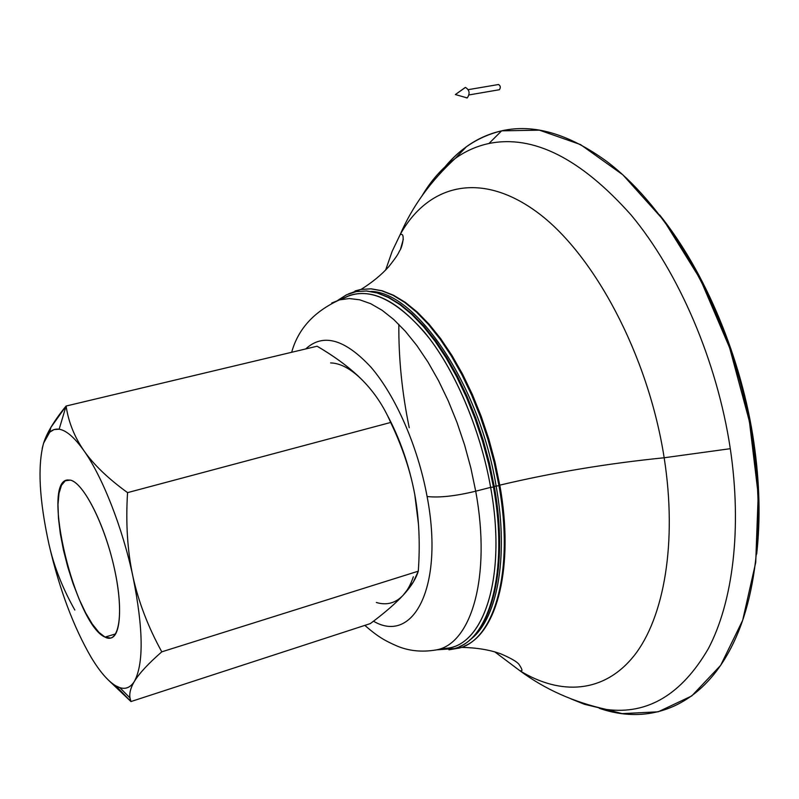 <?xml version="1.0" encoding="UTF-8"?>
<svg xmlns="http://www.w3.org/2000/svg" width="799" height="799" viewBox="0 0 799 799"><rect width="100%" height="100%" fill="white"/><g stroke="black" fill="none" stroke-linecap="round" stroke-linejoin="round"><path stroke-width="1.2" d="M337.907 300.364L346.646 294.741L356.304 291.585L366.401 291.006L377.138 292.963L388.384 297.498L399.959 304.639L411.725 314.357L423.46 326.571L434.996 341.153L446.112 357.912L456.599 376.589L466.286 396.893L474.966 418.486L482.476 440.988L488.678 463.989L493.472 487.09C508.943 572.124 489.188 639.979 454.381 648.568C489.188 639.979 508.943 572.124 493.472 487.09L490.636 487.37C507.265 578.236 483.075 647.53 444.414 648.568L447.12 648.239C484.324 644.513 506.816 575.879 490.636 487.37L493.472 487.09L488.678 463.989L482.476 440.988L474.966 418.486L466.286 396.893L456.599 376.589L446.112 357.912L434.996 341.153L423.46 326.571L411.725 314.357L399.959 304.639L388.384 297.498L377.138 292.963L366.401 291.006L356.304 291.585L350.601 293.103M459.275 648.069C494.421 639.38 514.476 571.175 498.985 485.742L496.129 486.032C509.333 559.27 496.529 621.602 469.283 640.349C496.529 621.602 509.333 559.27 496.129 486.032L498.985 485.742L494.182 462.541L487.949 439.43L480.389 416.828L471.66 395.135L461.912 374.741L451.345 355.984L440.139 339.166L428.524 324.534L416.678 312.269L404.823 302.511L393.128 295.35L381.792 290.806L370.946 288.858L360.748 289.448L355.036 290.966L360.748 289.448L370.946 288.858L381.792 290.806L393.128 295.35L404.823 302.511L416.678 312.269L428.524 324.534L440.139 339.166L451.345 355.984L461.912 374.741L471.66 395.135L480.389 416.828L487.949 439.43L494.182 462.541L498.985 485.742L499.814 485.203L498.985 485.742C514.476 571.175 494.421 639.38 459.275 648.069L448.988 649.807M346.097 297.168L347.875 296.129L346.097 297.168M370.826 291.425C415.899 291.865 479.42 384.389 496.129 486.032C479.42 384.389 415.899 291.865 370.826 291.425M341.523 299.385C364.983 285.483 392.569 296.349 424.279 331.975C454.082 367.9 480.189 428.174 490.636 487.37C480.848 431.989 457.398 375.4 429.872 339.046C400.649 302.651 374.082 288.069 350.152 295.29L343.031 298.476M91.356 657.657C99.935 671.819 108.075 681.207 115.795 685.832C123.505 690.256 129.708 688.758 134.412 681.357C143.86 663.51 143.361 628.513 132.894 576.369C138.477 601.807 148.105 626.965 161.788 651.834L418.296 571.175L161.788 651.834C148.254 663.659 139.126 673.507 134.412 681.357C129.758 689.207 128.609 695.939 130.966 701.552L370.337 623.59C384.389 613.093 395.315 603.654 403.115 595.285C410.836 586.975 415.899 578.935 418.296 571.175C420.244 543.6 419.076 518.022 414.761 494.451L418.506 524.583L414.761 494.451C410.406 470.911 402.376 446.911 390.671 422.461C383.83 406.541 374.531 392.579 362.786 380.574C350.951 368.549 335.72 357.093 317.103 346.227L66.097 406.032L317.103 346.227C333.483 355.835 347.146 365.752 358.102 375.979L362.786 380.574C374.531 392.579 383.83 406.541 390.671 422.461L127.56 492.633C125.653 523.005 127.431 550.92 132.894 576.369C143.361 628.513 143.86 663.51 134.412 681.357C139.126 673.507 148.254 663.659 161.788 651.834C148.105 626.965 138.477 601.807 132.894 576.369C122.517 527.74 102.442 476.763 83.995 450.796C74.617 437.562 66.337 430.371 59.146 429.203C52.055 428.324 46.871 432.978 43.585 443.175L42.197 448.409L43.585 443.175C37.443 466.047 39.251 499.834 49.019 544.528C54.022 566.541 62.622 588.374 74.826 610.036C62.622 588.374 54.022 566.541 49.019 544.528C59.376 589.243 73.488 626.945 91.356 657.657C73.488 626.945 59.376 589.243 49.019 544.528C39.251 499.834 37.443 466.047 43.585 443.175C46.931 432.678 54.432 420.294 66.097 406.032L50.856 427.455L43.585 443.175L49.698 432.229L54.062 429.552L59.146 429.203L66.097 406.032C68.454 421.972 74.417 436.893 83.995 450.796C93.643 464.638 108.165 478.581 127.56 492.633C108.165 478.581 93.643 464.638 83.995 450.796C74.417 436.893 68.454 421.972 66.097 406.032L59.146 429.203C66.337 430.371 74.617 437.562 83.995 450.796C102.442 476.763 122.517 527.74 132.894 576.369C127.431 550.92 125.653 523.005 127.56 492.633L390.671 422.461C402.376 446.911 410.406 470.911 414.761 494.451C419.076 518.022 420.244 543.6 418.296 571.175L413.283 582.081L403.115 595.285C395.545 603.175 386.616 605.572 376.329 602.486C386.616 605.572 395.545 603.175 403.115 595.285C395.315 603.654 384.389 613.093 370.337 623.59L130.966 701.552L107.875 679.599L130.966 701.552L115.795 685.832L130.966 701.552L130.017 697.946C129.178 693.232 130.637 687.709 134.412 681.357C130.627 687.42 125.783 689.517 119.87 687.659L115.795 685.832C108.075 681.207 99.935 671.819 91.356 657.657L91.366 657.677M70.382 480.119L67.296 479.999C40.899 482.656 75.446 624.968 105.039 637.123L115.705 633.867L105.039 637.123L110.721 638.051C121.618 635.924 122.816 600.818 112.289 559.699C101.892 518.581 82.557 482.676 70.382 480.119C83.585 482.716 105.039 525.143 114.587 569.427C124.334 613.772 119.101 644.783 105.039 637.123L98.876 632.319L92.275 624.039L85.573 612.743L79.071 599.03L73.039 583.53L67.755 566.95L63.441 550.012L60.285 533.452L58.437 518.022L57.997 504.419L59.026 493.293L61.493 485.243L65.328 480.738L70.382 480.119M447.12 648.239L435.745 649.996C471.04 644.633 491.555 577.238 475.715 491.195C455.54 496.099 439.34 497.877 427.095 496.519C417.947 446.641 395.685 395.954 371.096 367.34C344.888 339.076 323.096 332.933 305.717 348.933C323.096 332.933 344.888 339.076 371.096 367.34C395.685 395.954 417.947 446.641 427.095 496.519C439.34 497.877 455.54 496.099 475.715 491.195L470.861 468.034L464.589 444.973L456.998 422.451L448.249 400.868L438.521 380.634L427.994 362.107L416.878 345.587L405.393 331.315L393.737 319.51L382.112 310.272L370.716 303.7L359.72 299.805L349.293 298.546L339.555 299.865L331.755 303.011L339.555 299.865L349.293 298.546L359.72 299.805L370.716 303.7L382.112 310.272L393.737 319.51L405.393 331.315L416.878 345.587L427.994 362.107L438.521 380.634L448.249 400.868L456.998 422.451L464.589 444.973L470.861 468.034L475.715 491.195L490.636 487.37L475.715 491.195C491.555 577.238 471.04 644.633 435.745 649.996L434.806 650.186M345.048 297.627L347.295 296.369L345.048 297.627M494.301 486.471L496.129 486.032L494.301 486.471M348.044 296.279L348.963 295.71L348.044 296.279M499.804 485.143C552.858 472.569 607.649 463.44 664.169 457.767C648.129 354.656 593.397 253.033 536.469 211.715C479.32 170.057 427.315 185.568 400.179 234.586L392.129 251.395L385.637 270.072L392.129 251.395L400.179 234.586C427.315 185.568 479.32 170.057 536.469 211.715C593.397 253.033 648.129 354.656 664.169 457.767L730.296 448.688C717.102 361.048 678.531 271.83 631.02 214.891C580.553 158.322 533.193 134.532 488.958 143.49C476.663 146.127 465.408 151.131 455.17 158.502C442.237 167.92 431.2 180.344 422.062 195.785C431.2 180.344 442.237 167.92 455.17 158.502C465.408 151.131 476.663 146.127 488.958 143.49C533.193 134.532 580.553 158.322 631.02 214.891C678.531 271.83 717.102 361.048 730.296 448.688C742.211 528.728 732.823 602.276 708.294 648.748C681.537 694.571 647.619 714.815 606.541 709.482L584.508 704.309L599.31 707.874L584.508 704.309L571.025 698.915L584.508 704.309L606.541 709.482C647.619 714.815 681.537 694.571 708.294 648.748C732.823 602.276 742.211 528.728 730.296 448.688L664.169 457.767C677.432 542.521 664.059 617.807 634.096 655.719C603.884 693.542 560.499 695.529 520.029 670.83L494.701 651.804L520.029 670.83C560.499 695.529 603.884 693.542 634.096 655.719C664.059 617.807 677.432 542.521 664.169 457.767C607.649 463.44 552.858 472.569 499.804 485.143M403.335 239.181L400.629 248.769L403.335 239.181M501.622 130.846L488.958 143.49L501.622 130.846C533.452 123.585 568.369 133.683 606.371 161.148C661.023 202.127 713.757 285.942 740.014 381.333C766.181 476.753 763.315 574.451 736.738 635.704C706.965 705.048 651.914 726.611 599.3 708.294L622.121 713.637L658.196 711.809L691.754 695.939L720.658 665.347L742.671 620.324L755.724 562.436L758.211 494.691L749.412 421.423L729.637 347.805L700.314 279.201L663.769 220.364L622.85 174.811L580.503 144.569L539.385 130.157L501.622 130.846C488.798 133.723 477.053 139.036 466.376 146.766C456.419 154.017 447.53 163.006 439.7 173.733C456.039 151.131 476.673 136.839 501.622 130.846M659.654 214.931C705.317 271.88 741.752 358.501 753.916 442.806C759.659 482.476 760.578 519.56 756.673 554.037C760.578 519.56 759.659 482.476 753.916 442.806C741.752 358.501 705.317 271.88 659.654 214.931M493.472 487.09L494.311 486.541L493.472 487.09M499.745 485.163L495.01 461.992L488.758 438.871L481.178 416.279L472.409 394.606L462.631 374.242L452.014 355.535L440.768 338.776L429.103 324.214L417.218 312.019L405.293 302.342L393.527 295.24L382.082 290.736L371.106 288.819L360.748 289.448L348.374 293.952M494.221 486.491L489.517 463.44L483.295 440.429L475.755 417.927L467.035 396.354L457.318 376.079L446.781 357.453L435.625 340.754L424.049 326.252L412.254 314.107L400.439 304.459L388.773 297.378L377.428 292.883L366.561 290.966L356.304 291.585L346.496 294.791L337.627 300.454M398.851 324.364C398.551 358.182 402.017 392.629 409.238 427.715M427.095 496.519C444.394 586.696 413.363 644.773 373.483 621.203C413.363 644.773 444.394 586.696 427.095 496.519M330.606 362.916C340.624 363.175 351.35 369.068 362.786 380.574L362.766 380.554M414.761 494.451C409.148 464.988 399.78 438.172 386.676 413.982C399.78 438.172 409.148 464.988 414.761 494.451M403.115 595.285C407.29 590.771 410.696 584.608 413.353 576.778M465.168 87.53L455.36 94.562L467.265 97.927L455.36 94.562L465.457 87.421L455.36 94.562L467.265 97.927C470.162 93.493 469.562 89.997 465.457 87.421C469.562 89.997 470.162 93.493 467.265 97.927L466.256 97.848M499.225 89.748L469.143 94.911L499.355 89.728C500.843 87.64 500.583 85.902 498.576 84.504L468.374 89.638L498.576 84.504M498.526 84.514C500.574 85.843 500.853 87.58 499.355 89.728M454.381 648.568L436.414 649.867M130.017 697.946L119.87 687.659M291.665 352.289C298.137 328.928 314.107 311.46 339.555 299.865L350.152 295.29M361.118 289.378C372.224 282.407 381.443 274.836 388.763 266.666C399.021 253.752 398.162 253.263 399.87 250.397C401.807 248.219 405.742 232.948 400.689 234.487L400.179 234.586C412.284 206.482 430.611 181.113 455.17 158.502L466.376 146.766M461.383 647.37C476.564 647.659 489.727 649.827 500.853 653.862C511.04 658.256 517.103 661.782 519.04 664.428C522.326 669.332 522.826 671.44 520.549 670.741L520.029 670.83C544.928 689.287 573.762 702.171 606.541 709.482L622.121 713.637M464.559 646.041C497.188 632.458 514.426 566.351 499.844 485.333M459.655 646.541C491.934 633.038 508.893 567.29 494.331 486.671M364.823 625.387C378.057 636.873 384.659 640.598 397.243 646.111C409.048 651.005 421.882 652.304 435.745 649.996M50.856 427.455L49.698 432.229M499.265 89.748L469.143 94.911"/></g></svg>
